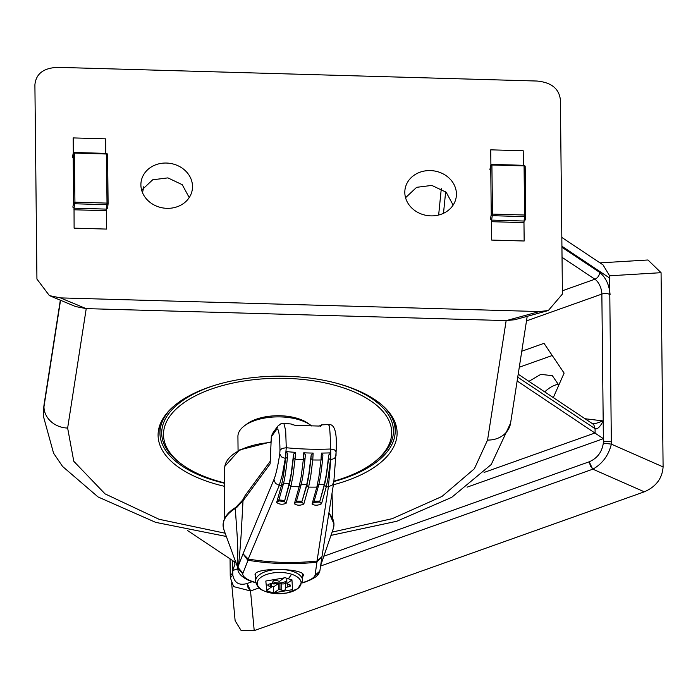 <?xml version="1.0" encoding="UTF-8"?>
<svg xmlns="http://www.w3.org/2000/svg" width="698" height="698" viewBox="0 0 698 698"><rect width="100%" height="100%" fill="white"/><g stroke="black" fill="none" stroke-linecap="round" stroke-linejoin="round"><path stroke-width="1.05" d="M333.365 484.787A119.506 57.873 179.4 0 0 396.935 430.003A119.506 57.873 179.4 0 0 286.59 376.266A119.506 57.873 179.4 0 0 158.202 432.498A119.506 57.873 179.4 0 0 224.486 486.323M395.155 425.658A118.224 57.253 179.4 0 0 395.478 423.599M140.9 184.953A25.878 22.572 -171.2 0 1 140.961 183.103A25.878 22.572 -171.2 0 1 167.52 163.096A25.878 22.572 -171.2 0 1 192.508 186.427A25.878 22.572 -171.2 0 1 192.011 191.051A25.878 22.572 -171.2 0 1 164.283 208.135A25.878 22.572 -171.2 0 1 140.9 184.953M189.219 197.578L182.257 184.708L167.904 177.885L152.696 179.787L141.642 190.179M404.814 192.491A25.878 22.572 -171.2 0 1 404.884 190.641A25.878 22.572 -171.2 0 1 431.443 170.635A25.878 22.572 -171.2 0 1 456.431 193.957A25.878 22.572 -171.2 0 1 455.925 198.59A25.878 22.572 -171.2 0 1 428.197 215.673A25.878 22.572 -171.2 0 1 404.814 192.491M453.133 205.107L446.179 192.238L431.826 185.415L416.619 187.326L405.564 197.709M34.9 84.851L36.933 279.069L49.392 295.612L60.412 297.889L539.327 311.561L548.314 310.54L562.422 294.067L560.389 99.849C559.098 88.629 551.272 82.355 536.91 81.029L58.004 67.357C43.66 67.863 35.964 73.691 34.9 84.851M225.157 533.228L159.065 519.277L105.04 493.87L73.787 461.299L67.636 428.057L86.229 308.621L75.541 306.544L49.392 295.612M548.314 310.54L514.801 319.728L506.155 320.6L487.562 440.045L474.37 468.768L441.982 496.453L392.189 518.684L332.1 532.112M159.519 426.068A118.224 57.253 179.4 0 0 159.894 428.118M86.229 308.621L506.155 320.6M553.305 397.598L564.115 373.098L544.012 343.329L521.772 351.234M600.01 262.867L647.98 259.988L661.067 272.691L663.1 466.918L611.361 444.146L609.598 275.789L603.028 264.882L561.829 237.433M518.195 374.207L592.794 423.913L593.858 424.908L595.062 428.703C597.427 429.497 600.132 426.897 603.185 420.92L595.795 423.45L592.428 423.669M552.231 355.509L519.286 367.227M558.566 384.179A25.878 18.462 -56.3 0 0 544.763 391.91M663.1 466.918C662.254 478.444 655.998 486.75 644.315 491.82L254.212 630.617L241.203 630.643L235.13 620.766L231.605 582.909M254.212 630.617L250.521 590.962L233.638 586.599L230.384 577.865L232.792 574.925L232.547 560.511M562.038 257.326L594.888 279.209A11.761 5.959 -109.6 0 1 601.859 294.076L603.369 438.676L517.139 380.986M187.422 530.445L233.943 561.445L235.06 564.028L232.652 570.571L237.844 568.73M528.91 381.344L540.819 374.355L552.354 375.681L558.801 385.13M467.075 487.169L603.369 438.676L603.325 443.09L611.361 444.146C608.525 455.497 602.357 463.838 592.846 469.169L644.315 491.82M320.687 565.999L592.846 469.169L590.395 466.046L589.33 461.744L323.837 556.21M252.083 581.739L247.066 583.519L248.087 587.838L250.521 590.962L259.089 587.917M489.979 169.326L490.729 165.531A1.178 1.038 -168.8 0 1 490.746 165.347A1.178 1.038 -168.8 0 1 490.755 165.347A1.178 1.038 -168.8 0 1 491.898 164.536L492.509 214.103L524.591 215.019L524.076 165.923L491.994 165.007A1.178 0.567 179.4 0 0 490.729 165.531L491.244 214.626A1.178 1.012 10.5 0 0 492.43 215.691L524.512 216.607A1.178 1.021 6.6 0 0 525.681 215.612A1.178 0.567 -0.6 0 1 525.681 215.612L525.166 166.482A1.178 0.567 179.4 0 0 524.076 165.923L523.98 165.452M525.158 166.412A1.178 1.038 7.1 0 0 524.058 165.461M525.673 215.542L525.166 166.517A1.178 0.567 179.4 0 0 525.166 166.482L524.024 165.321L491.942 164.405L490.755 165.347L489.917 169.535M525.166 220.036L525.681 215.577A1.178 0.567 -0.6 0 0 524.591 215.019L523.971 222.618L524.163 241.002L491.689 240.077L491.61 220.106L524.006 221.03L525.166 220.036L525.655 215.83M490.424 219.05L491.61 220.106L492.509 214.103A1.178 0.567 -0.6 0 0 491.244 214.626L490.424 219.05M318.489 484.438L324.352 484.29L326.437 473.994L328.758 455L330.773 452.854L330.451 459.746A290.621 253.453 -171.2 0 0 330.756 459.738L334.551 458.403L336.017 455.75L336.096 451.798L334.604 449.922L330.651 449.006L330.756 459.738L328.426 486.785L317.04 561.026L321.97 556.672M328.758 455L328.514 458.411L330.451 459.746L328.357 476.507L326.271 486.872L321.508 503.79C317.86 505.579 314.719 505.666 312.067 504.052L316.84 487.108L318.532 485.459M328.514 458.411C327.188 471.098 325.818 480.006 324.396 485.127L326.271 486.872A290.892 253.688 8.8 0 0 328.426 486.785L332.3 485.031L333.81 482.021L321.944 556.812L316.622 562.213A224.869 196.112 -171.2 0 1 248.017 560.258L242.703 573.773C242.686 576.103 245.207 578.415 250.259 580.701L248.68 580.404C241.264 576.818 237.652 572.814 237.835 568.39L237.154 562.143C238.943 550.966 236.395 527.287 235.331 508.467A55.412 26.838 179.4 0 0 223.29 523.334A55.412 26.838 179.4 0 0 223.988 530.026L223.081 525.193A55.465 26.856 -0.6 0 1 223.238 523.038M255.564 576.592L255.032 574.55C255.503 566.863 307.408 568.32 303.124 575.92L302.618 576.853M283.301 483.121L289.164 483.601L291.249 473.305L293.588 454.119L295.498 452.356A285.944 249.378 -171.2 0 1 286.084 451.571L287.716 453.665L287.454 457.365C286.128 470.12 284.74 479.125 283.283 484.377L278.511 501.286M300.899 484.255L306.762 484.421L308.848 474.117L311.177 455.035L313.14 453.081A285.944 249.378 -171.2 0 1 303.735 452.81L305.323 454.712L305.061 458.586C303.735 471.342 302.339 480.337 300.882 485.599L296.161 502.167M287.698 453.831L287.463 457.234L285.622 458.473L283.51 475.225L281.434 485.599L283.344 483.95M276.652 429.34L277.699 426.208L272.421 433.633L271.365 436.782L276.652 429.34C278.598 427.464 279.706 434.453 279.977 450.315L279.758 453.892C277.883 466.081 275.946 474.614 273.965 479.482L275.457 483.409L279.279 485.38L282.262 475.102L285.316 458.438L286.267 447.741A282.053 245.984 8.8 0 0 330.651 449.006C330.198 430.928 329.421 422.971 328.33 425.126M305.314 454.869L305.061 458.464L303.325 459.703L301.222 476.455L299.137 486.829L300.943 485.18M289.208 484.621L290.883 486.366L292.959 476.001L295.062 459.249L293.334 457.905C292.008 470.592 290.63 479.5 289.208 484.621L284.435 501.565L286.101 503.31C282.524 504.75 279.375 504.48 276.652 502.508L281.434 485.599A290.892 253.688 8.8 0 1 279.279 485.38L248.2 559.063A225.655 196.801 8.8 0 0 317.04 561.026A58.815 8.446 83.9 0 0 316.622 562.213M313.14 453.081L312.765 459.973A290.621 253.453 -171.2 0 0 321.019 459.991L321.377 453.089L322.912 454.956L322.659 458.743L321.019 459.991L318.916 476.734L316.84 487.108A290.892 253.688 8.8 0 1 308.577 487.099L310.662 476.725L312.765 459.973L310.933 458.63C309.607 471.307 308.228 480.215 306.806 485.346L308.577 487.099L303.805 504.052C300.201 505.666 297.051 505.579 294.364 503.781L299.137 486.829A290.892 253.688 8.8 0 1 290.883 486.366L286.101 503.31M317.075 561.026L315.086 575.169L319.841 571.147L321.953 556.786M321.159 425.431L318.759 426.05L295.132 425.379L291.145 424.009M318.759 426.05L295.106 425.379L291.179 424.009L283.833 423.293L285.674 430.492L286.267 447.741L282.071 448.421L279.977 450.315M302.4 582.664L304.974 582.123C313.498 578.904 318.192 575.867 319.056 573.032L314.807 575.833L315.086 575.169M303.194 575.396L303.124 575.92M303.848 582.228C309.868 580.265 313.524 578.136 314.807 575.833M250.259 580.701L255.791 582.664M279.758 453.892L281.442 456.885L285.316 458.438A290.621 253.453 -171.2 0 0 285.622 458.473L286.084 451.571M295.498 452.356L295.062 459.249A290.621 253.453 -171.2 0 0 303.325 459.703L303.735 452.81M330.773 452.854A285.944 249.378 -171.2 0 1 321.377 453.089M291.904 424.497L292.593 424.794M318.733 426.033L320.748 425.71L320.356 426.487L321.516 425.344M294.364 503.781L296.17 502.132L302.033 502.298L303.805 504.052M312.067 504.052L313.76 502.403L319.623 502.036L324.352 484.29M313.699 502.83L318.471 485.887C319.928 480.625 321.324 471.621 322.651 458.874L322.659 458.743M321.508 503.79L319.623 502.036L324.396 485.127M248.017 560.258L248.2 559.063L243.035 553.793L237.948 566.811C238.524 566.802 239.58 556.297 241.107 535.314L243.009 500.859L270.117 463.9L271.33 436.774L272.421 433.633M276.652 502.508L278.563 500.867L284.435 501.565L289.164 483.601M242.703 573.773L237.835 568.233M242.799 573.11L237.948 567.343M248.165 559.063L247.738 560.206L243.035 553.793L273.965 479.482M270.205 461.282L244.597 496.322L243.009 500.859L242.04 501.661L243.637 497.971M237.547 506.591L235.331 508.467L236.099 507.437M223.325 527.566A55.465 26.856 -0.6 0 1 223.081 525.193C223.203 518.474 227.374 512.576 235.592 507.498L242.616 500.161M237.948 567.3L237.154 562.143M322.651 458.874L322.912 454.956M311.177 455.035L310.933 458.63M293.588 454.119L293.334 457.905M296.161 501.094L302.025 501.26L306.762 484.421M313.751 501.269L319.614 501.103M278.554 499.925L284.426 500.431M236.631 507.586L242.04 501.661M270.117 463.9L270.17 462.626M297.296 588.938A21.961 10.636 -0.6 0 1 266.776 591.974A21.961 10.636 -0.6 0 1 261.026 577.246A21.961 10.636 -0.6 0 1 291.537 574.21A21.961 10.636 -0.6 0 1 297.296 588.938M271.513 587.053A2.94 1.422 179.4 0 0 270.632 586.608L268.861 586.032A2.356 1.143 -0.6 0 1 267.831 585.107A2.356 1.143 -0.6 0 1 269.166 584.069L271.103 583.598A2.94 1.422 179.4 0 0 272.255 583.109A2.94 1.422 179.4 0 0 272.761 582.411L272.927 581.364A2.356 1.143 -0.6 0 1 276.6 580.483L278.38 581.059A2.94 1.422 179.4 0 0 279.566 581.277L284.653 577.429A44.183 31.82 54.3 0 0 288.3 578.799A44.183 31.82 54.3 0 0 291.939 579.776L292.549 589.644L273.703 592.864A44.183 31.82 -125.7 0 1 270.065 591.887A44.183 31.82 -125.7 0 1 266.418 590.517L271.513 587.053L271.47 583.493M246.516 424.271A36.758 17.799 -0.6 0 1 246.874 424.009A36.758 17.799 -0.6 0 1 247.232 423.747A36.758 17.799 -0.6 0 1 308.106 423.363L310.575 425.126A39.699 19.23 -0.6 0 1 311.77 426.033M238.07 450.734L237.922 436.529A39.699 19.23 -0.6 0 1 244.44 425.815A39.699 19.23 -0.6 0 1 244.832 425.536A39.699 19.23 -0.6 0 1 310.575 425.126M291.598 580.221L286.852 583.624A2.94 1.422 179.4 0 0 287.724 584.069L289.504 584.645A2.356 1.143 -0.6 0 1 290.534 585.57A2.356 1.143 -0.6 0 1 290.124 586.224A2.356 1.143 -0.6 0 1 289.199 586.617L287.262 587.088A2.94 1.422 179.4 0 0 285.604 588.274L285.438 589.313A2.356 1.143 -0.6 0 1 285.037 589.871A2.356 1.143 -0.6 0 1 281.765 590.203L279.985 589.627A2.94 1.422 179.4 0 0 278.799 589.409L274.052 592.811M272.089 583.223A2.356 1.143 179.4 0 0 275.047 583.58L276.984 583.109A2.94 1.422 179.4 0 1 278.485 582.961A2.94 1.422 -0.6 0 1 279.915 583.196L281.695 583.764A2.356 1.143 179.4 0 0 284.967 583.441A2.356 1.143 179.4 0 0 285.369 582.882L285.534 581.844A2.94 1.422 -0.6 0 1 286.04 581.137A8.385 4.057 -0.6 0 1 278.485 582.961A8.385 4.057 -0.6 0 1 272.874 581.67M286.817 580.448A8.385 4.057 -0.6 0 1 286.04 581.137A2.94 1.422 -0.6 0 1 286.826 580.753M271.505 586.189L273.642 586.887L278.729 583.231A2.94 1.422 179.4 0 0 276.993 583.362L275.047 583.833A2.356 1.143 -0.6 0 1 271.897 583.319M286.852 583.624L286.799 578.284M278.729 583.231L278.799 589.409M273.642 586.887L273.703 592.864M266.767 590.456L265.816 581.041L284.313 577.874M72.4 157.399L73.159 153.612A1.178 1.038 -168.8 0 1 73.177 153.429L73.177 153.429A1.178 1.038 -168.8 0 1 74.32 152.618L74.93 202.184L107.012 203.101L106.497 154.005L74.416 153.089A1.178 0.567 179.4 0 0 73.159 153.612L73.665 202.708A1.178 1.012 10.5 0 0 74.852 203.772L106.942 204.689A1.178 1.021 6.6 0 0 108.094 203.807L108.094 203.807A1.178 1.021 6.6 0 0 108.103 203.694A1.178 0.567 -0.6 0 0 108.103 203.659L107.588 154.598A1.178 0.567 179.4 0 0 107.588 154.563A1.178 0.567 179.4 0 0 106.497 154.005L106.401 153.534M107.579 154.494A1.178 1.038 7.1 0 0 106.48 153.543M108.077 203.912L107.588 208.117L106.428 209.112L107.012 203.101A1.178 0.567 -0.6 0 1 108.103 203.659L107.588 154.563L106.445 153.394L74.363 152.487L73.177 153.429L72.348 157.608M107.588 208.117L108.103 203.659M106.428 209.112L106.585 229.084L74.11 228.159L74.032 208.187L106.428 209.112M72.854 207.123L74.032 208.187L74.93 202.184A1.178 0.567 -0.6 0 0 73.665 202.708L72.854 207.123M224.52 482.876A114.106 55.255 -0.6 0 1 184.909 466.508A114.106 55.255 -0.6 0 1 182.885 465.112A114.106 55.255 -0.6 0 1 212.489 388.681A114.106 55.255 -0.6 0 1 370.272 400.565A114.106 55.255 -0.6 0 1 372.941 463.123A114.106 55.255 -0.6 0 1 333.941 481.131M372.941 463.123L374.398 462.032A115.868 56.11 179.4 0 0 371.685 398.506A115.868 56.11 179.4 0 0 337.884 383.595M216.267 384.868A115.868 56.11 179.4 0 0 181.401 464.057L182.885 465.112M224.512 483.26A117.639 56.966 -0.6 0 1 182.03 465.985A117.639 56.966 -0.6 0 1 159.947 433.222A117.639 56.966 -0.6 0 1 170.923 408.819M383.717 406.585A117.639 56.966 -0.6 0 1 395.208 430.762A117.639 56.966 -0.6 0 1 333.88 481.559M226.344 536.474L155.654 522.357L98.078 496.967L62.55 466.43L53.554 453.142L43.302 415.921A234.092 113.355 -0.6 0 1 43.957 406.803L43.948 405.774A5.881 5.13 -171.2 0 1 44 405.041L43.285 414.891A234.092 113.355 -0.6 0 1 43.948 405.774L60.386 300.201M67.636 428.057A23.531 20.521 -171.2 0 1 43.957 406.803L60.543 300.271M330.983 535.383L396.787 521.258L451.702 497.351L491.226 464.51L510.587 423.084A23.531 20.521 -171.2 0 1 487.562 440.045M86.063 308.612L60.412 297.889M443.492 213.318L445.656 191.767M142.505 192.665L143.823 186.645M441.293 188.687L438.649 215.028M539.327 311.561L506.32 320.609M526.501 320.888L601.859 294.076A5.881 2.844 -0.6 0 1 610.069 294.661C609.31 284.915 605.829 277.481 599.617 272.368A5.881 4.197 -56.3 0 1 594.888 279.209L562.387 290.778M599.617 272.368L561.934 247.258M603.185 420.92L585.011 418.73M609.895 278.197L561.925 246.228M603.404 441.249L611.605 441.834M230.052 558.854L230.227 575.492L232.678 573.145M609.598 275.789L661.067 272.691M517.733 377.173L595.062 428.703L595.115 432.943L484.107 472.433M247.066 583.519C239.065 585.735 234.31 582.874 232.792 574.925M233.943 561.445L235.313 560.956M331.908 535.261L330.896 535.619M603.325 443.09C601.99 452.051 597.322 458.263 589.33 461.744M592.715 469.213L589.225 461.788M247.171 583.484L250.661 590.918M490.903 164.964L490.738 149.834L523.212 150.759L523.369 165.295M523.971 222.618L491.497 221.694M328.967 512.681L334.01 524.032L333.208 528.883A55.412 26.838 179.4 0 0 333.801 526.493A55.412 26.838 179.4 0 0 328.871 513.274M271.068 442.453A53.301 25.809 179.4 0 0 224.808 466.482A53.301 25.809 179.4 0 0 224.66 468.306L224.817 466.351L239.431 449.992L271.103 441.869M333.81 482.021L336.096 451.798C337.239 432.943 334.77 423.869 328.688 424.576L321.368 424.873L320.059 426.373M277.699 426.208L281.189 423.564L283.833 423.293M306.806 485.346L302.025 501.26M304.974 582.123L302.33 582.9M248.68 580.404L255.852 582.909M302.662 580.57L297.854 588.693L286.922 592.977L278.781 593.728L268.468 592.48C262.596 590.403 257.597 589.662 255.608 581.059A23.531 11.395 -0.6 0 1 259.7 574.55A23.531 11.395 -0.6 0 1 286.014 569.865A23.531 11.395 -0.6 0 1 302.662 580.57L302.592 574.009M291.537 574.21A47.054 23.383 107.9 0 1 288.3 578.799M270.065 591.887A47.054 23.383 107.9 0 1 266.776 591.974M285.369 582.882L285.438 589.313M289.173 584.54L289.199 586.617M287.262 587.088L287.227 583.868M285.534 581.844L285.604 588.274M281.695 583.764L281.765 590.203M279.985 589.627L279.915 583.196M270.606 583.72L270.632 586.608M268.835 584.156L268.861 586.032M73.325 153.045L73.168 137.916L105.642 138.841L105.791 153.377M106.393 210.7L73.918 209.775M60.325 300.184L44 405.041M43.302 415.921L43.285 414.891M527.208 316.325L510.587 423.084M230.227 575.492L230.384 577.883M320.844 564.952L333.208 528.883M237.652 567.334L223.988 530.026M332.039 493.25L332.798 518.431M319.056 573.032L319.841 571.147M224.66 468.306L224.171 519.565M270.117 463.263L271.33 436.774M255.608 581.059L255.529 573.651M246.874 424.009L244.44 425.815M159.859 425.073L159.947 433.222M395.12 422.613L395.208 430.762"/></g></svg>

